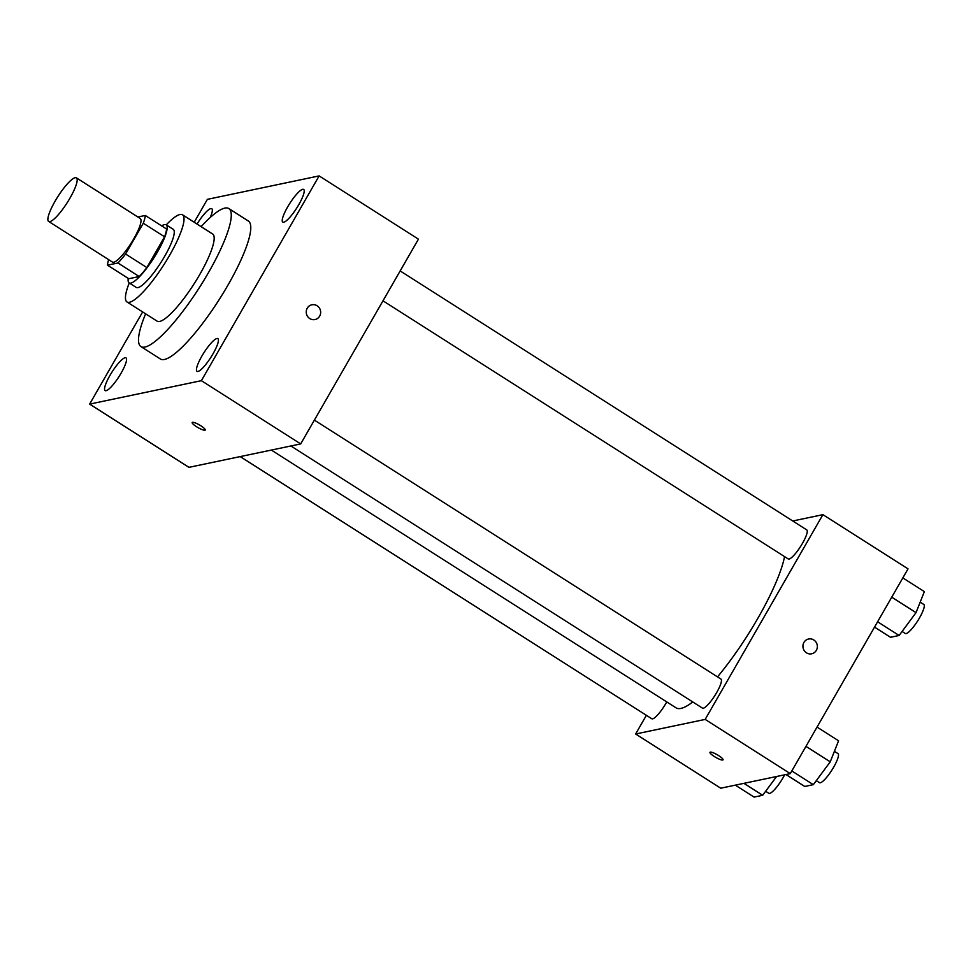 <?xml version="1.0" encoding="UTF-8"?>
<svg xmlns="http://www.w3.org/2000/svg" width="973" height="973" viewBox="0 0 973 973"><rect width="100%" height="100%" fill="white"/><g stroke="black" fill="none" stroke-linecap="round" stroke-linejoin="round"><path stroke-width="1.46" d="M69.983 198.091A25.833 5.558 122.5 0 1 48.65 221.443A25.833 5.558 122.5 0 1 57.833 196.655A25.833 5.558 122.5 0 1 76.405 177.864A25.833 5.558 122.5 0 1 69.983 198.091M76.405 177.864L140.246 218.524A25.833 5.558 122.5 0 1 133.812 238.75A25.833 5.558 122.5 0 1 112.491 262.102L48.65 221.443M146.862 267.563A33.35 7.176 122.5 0 1 139.2 276.539L128.752 278.728L107.468 265.167L117.928 262.978A33.35 7.176 122.5 0 0 125.59 254.014L146.862 267.563L164.571 236.78A33.35 7.176 122.5 0 0 166.541 228.996L145.257 215.447L137.862 217.003M107.468 265.167A33.35 7.176 122.5 0 1 108.66 259.657M125.59 254.014L143.286 223.231A33.35 7.176 122.5 0 0 145.257 215.447M139.2 276.539L117.928 262.978M164.571 236.78L143.286 223.231M128.241 278.4A34.444 7.419 -57.5 0 0 129.141 282.912A34.444 7.419 -57.5 0 0 130.82 283.119A34.444 7.419 -57.5 0 0 155.789 254.817A34.444 7.419 -57.5 0 0 166.152 224.812A34.444 7.419 -57.5 0 0 161.676 225.906M166.152 224.812L173.243 229.324A34.444 7.419 122.5 0 1 164.668 256.3A34.444 7.419 122.5 0 1 137.923 287.631A34.444 7.419 122.5 0 1 136.232 287.436L129.141 282.912M129.239 282.973A51.666 11.129 -57.5 0 0 126.977 301.958A51.666 11.129 -57.5 0 0 129.506 302.262A51.666 11.129 -57.5 0 0 166.942 259.815A51.666 11.129 -57.5 0 0 182.498 214.802A51.666 11.129 -57.5 0 0 166.249 224.872M126.977 301.958L157.127 321.163A51.666 11.129 -57.5 0 0 159.657 321.455A51.666 11.129 -57.5 0 0 197.093 279.02A51.666 11.129 -57.5 0 0 212.637 234.007L182.498 214.802M145.609 313.829A81.805 17.623 -57.5 0 0 140.927 346.583A81.805 17.623 -57.5 0 0 144.941 347.057A81.805 17.623 -57.5 0 0 204.208 279.847A81.805 17.623 -57.5 0 0 228.837 208.575A81.805 17.623 -57.5 0 0 201.119 226.66M228.837 208.575L248.334 221.005A81.805 17.623 122.5 0 1 227.986 285.065A81.805 17.623 122.5 0 1 164.437 359.475A81.805 17.623 122.5 0 1 160.436 359.013L140.927 346.583M197.032 224.058A19.399 4.172 122.5 0 1 210.813 208.575A19.399 4.172 122.5 0 1 211.761 208.684A19.399 4.172 122.5 0 1 210.18 217.551M302.688 189.309A19.399 4.172 122.5 0 1 303.637 189.419A19.399 4.172 122.5 0 1 296.741 208.027A19.399 4.172 122.5 0 1 282.802 222.136A19.399 4.172 122.5 0 1 288.64 205.242A19.399 4.172 122.5 0 1 302.688 189.309M216.906 338.495A19.399 4.172 122.5 0 1 217.855 338.604A19.399 4.172 122.5 0 1 210.959 357.213A19.399 4.172 122.5 0 1 197.02 371.321A19.399 4.172 122.5 0 1 202.858 354.427A19.399 4.172 122.5 0 1 216.906 338.495M125.031 357.76A19.399 4.172 122.5 0 1 125.979 357.869A19.399 4.172 122.5 0 1 119.083 376.478A19.399 4.172 122.5 0 1 105.133 390.587A19.399 4.172 122.5 0 1 110.971 373.693A19.399 4.172 122.5 0 1 125.031 357.76M142.642 311.932L89.638 404.099L201.387 380.674L319.132 175.906L207.383 199.343L194.211 222.258M89.638 404.099L188.944 467.344L300.693 443.919L418.439 239.163L319.132 175.906M300.693 443.919L201.387 380.674M192.18 422.513A7.541 1.52 -150.1 0 0 196.546 426.721A7.541 1.52 -150.1 0 0 205.242 430.03A7.541 1.52 -150.1 0 0 199.465 424.958A7.541 1.52 -150.1 0 0 192.18 422.513A7.541 1.52 -150.1 0 0 196.546 426.721A7.541 1.52 -150.1 0 0 205.254 430.017M311.907 304.804A7.541 7.2 -101.8 0 1 319.667 316.128A7.541 7.2 -101.8 0 1 306.41 313.647A7.541 7.2 -101.8 0 1 319.314 307.882A7.541 7.2 -101.8 0 1 315.009 319.545M784.566 556.605A99.039 21.333 122.5 0 1 757.833 618.329A99.039 21.333 122.5 0 1 717.515 676.88M692.764 701.959A99.039 21.333 122.5 0 1 676.065 707.845L271.345 450.073M382.985 300.815L788.239 558.952A17.222 3.71 -57.5 0 0 800.621 546.412A17.222 3.71 -57.5 0 0 806.751 529.896L400.171 270.932M666.736 701.91A17.222 3.71 122.5 0 1 666.019 703.187A17.222 3.71 122.5 0 1 651.801 718.755L240.222 456.605M314.388 420.117L720.957 679.081A17.222 3.71 122.5 0 1 716.675 692.557A17.222 3.71 122.5 0 1 702.457 708.125L290.878 445.975M646.376 715.301L635.637 733.995L705.17 719.412L822.903 514.656L792.74 520.981M705.17 719.412L790.283 773.632L720.75 788.203L635.637 733.995M718.67 755.607A7.541 1.52 29.9 0 1 723.036 759.828A7.541 1.52 29.9 0 1 715.751 757.383A7.541 1.52 29.9 0 1 709.974 752.311A7.541 1.52 29.9 0 1 718.67 755.607M790.283 773.632L908.028 568.864L822.903 514.656M808.587 639.018A7.541 7.2 -101.8 0 1 816.347 650.353A7.541 7.2 -101.8 0 1 803.09 647.872A7.541 7.2 -101.8 0 1 815.994 642.107A7.541 7.2 -101.8 0 1 811.689 653.771M723.036 759.816A7.541 1.52 29.9 0 1 715.751 757.371A7.541 1.52 29.9 0 1 709.974 752.311M874.532 627.111L890.514 637.291L899.125 635.478L916.031 612.637L924.35 591.608L902.835 577.901M899.125 635.478L877.597 621.771M916.031 612.637L891.742 597.167M920.178 602.141L923.778 604.44A17.222 3.71 122.5 0 1 919.497 617.916A17.222 3.71 122.5 0 1 905.279 633.484L902.093 631.465M785.989 774.532L804.732 786.464L813.331 784.664L830.249 761.823L838.568 740.794L817.04 727.086M813.331 784.664L791.815 770.957M830.249 761.823L805.96 746.352M834.396 751.326L837.996 753.625A17.222 3.71 122.5 0 1 833.703 767.101A17.222 3.71 122.5 0 1 819.485 782.669L816.311 780.65M735.32 785.15L754.075 797.094L762.674 795.282L776.588 776.503M762.674 795.282L743.931 783.35M784.639 774.812A17.222 3.71 122.5 0 1 783.046 777.731A17.222 3.71 122.5 0 1 768.828 793.299L765.654 791.268"/></g></svg>
